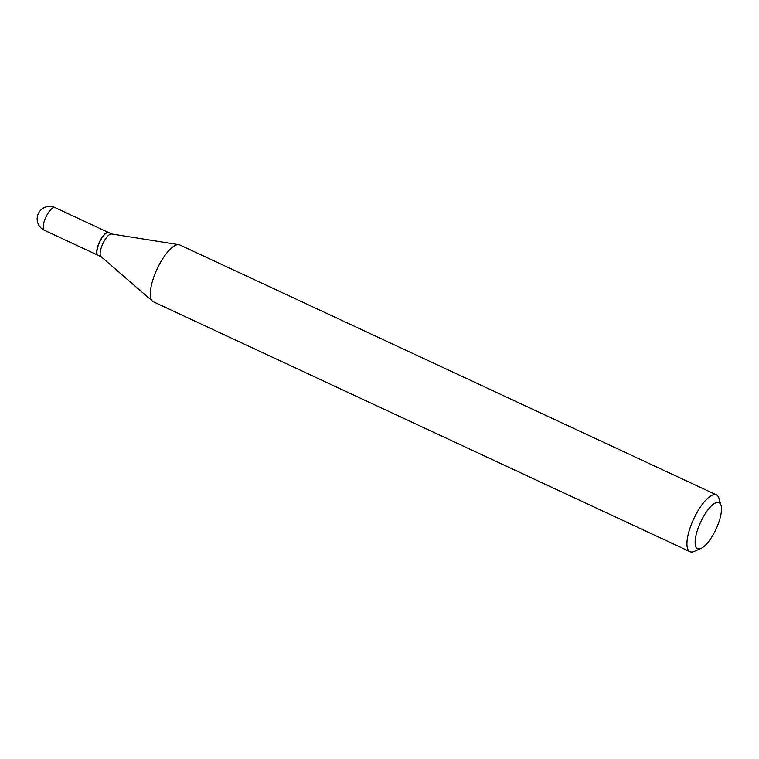 <?xml version="1.0" encoding="UTF-8"?>
<svg xmlns="http://www.w3.org/2000/svg" width="759" height="759" viewBox="0 0 759 759"><rect width="100%" height="100%" fill="white"/><g stroke="black" fill="none" stroke-linecap="round" stroke-linejoin="round"><path stroke-width="1.14" d="M108.613 232.539A12.533 4.184 115 0 0 108.528 232.501A12.533 4.184 115 0 0 107.55 232.387A12.533 4.184 115 0 0 98.869 243.383A12.533 4.184 115 0 0 97.949 255.223A12.533 4.184 115 0 0 98.034 255.261M111.753 234L108.698 232.577A12.533 4.184 115 0 0 107.01 232.69A12.533 4.184 115 0 0 98.528 244.759A12.533 4.184 115 0 0 97.114 253.942A12.533 4.184 115 0 0 98.12 255.299L101.165 256.722M721.05 505.409L718.944 498.274A31.337 10.465 115 0 0 716.449 494.868L179.826 244.958A31.337 10.465 115 0 0 178.868 244.673L111.545 233.962A12.533 4.184 115 0 0 101.763 246.258A12.533 4.184 115 0 0 101.013 256.589L152.531 301.228A31.337 10.465 115 0 0 153.365 301.778L689.988 551.679A31.337 10.465 115 0 0 694.2 551.404L701.022 548.425A25.37 8.472 115 0 0 718.194 524.004A25.37 8.472 115 0 0 721.05 505.409A25.37 8.472 115 0 0 711.344 505.968A25.37 8.472 115 0 0 698.441 527.306A25.37 8.472 115 0 0 701.022 548.425M106.896 232.738A12.334 4.118 115 0 0 106.782 232.785A12.334 4.118 115 0 0 98.433 244.664A12.334 4.118 115 0 0 97.048 253.705A12.334 4.118 115 0 0 97.086 253.819M716.449 494.868A31.337 10.465 115 0 0 691.022 525.313A31.337 10.465 115 0 0 689.988 551.679M178.868 244.673A31.337 10.465 115 0 0 154.4 275.403A31.337 10.465 115 0 0 152.531 301.228M44.392 230.281A12.533 12.533 0 0 1 37.95 214.512A12.533 12.533 0 0 1 54.971 207.558A12.533 4.184 115 0 0 53.993 207.454A12.533 4.184 115 0 0 44.8 219.73A12.533 4.184 115 0 0 44.392 230.281L97.949 255.223M54.971 207.558L108.528 232.501"/></g></svg>
